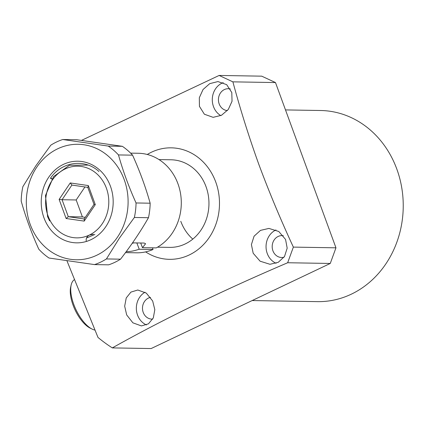 <?xml version="1.0" encoding="UTF-8"?>
<svg xmlns="http://www.w3.org/2000/svg" width="424" height="424" viewBox="0 0 424 424"><rect width="100%" height="100%" fill="white"/><g stroke="black" fill="none" stroke-linecap="round" stroke-linejoin="round"><path stroke-width="0.64" d="M157.527 247.187L169.621 247.388A43.81 38.611 -89 0 0 206.022 186.645A43.81 38.611 -89 0 0 171.084 159.784L158.989 159.583M192.814 239.109A43.81 38.611 91 0 1 180.788 221.302M231.801 92.549L232.034 101.272L228.308 109.456L221.492 115.28L213.139 117.337L204.379 114.231L199.434 106.36L199.328 97.721L203.032 89.533L209.716 83.655L217.957 81.567L226.67 84.652L231.801 92.549M145.639 251.893A55.756 49.136 -89 0 0 202.693 245.406A55.756 49.136 -89 0 0 215.747 182.023A55.756 49.136 -89 0 0 147.271 154.479M66.923 260.744L97.997 337.44A165.275 145.66 -89 0 0 112.323 347.903C162.588 319.632 221.031 291.246 287.668 262.742L293.36 247.107C280.619 219.59 269.113 192.024 258.836 164.406C248.893 136.767 240.244 109.249 232.887 81.848L219.129 75.451L81.514 140.376M230.349 89.003A10.95 9.651 -89 0 0 228.266 88.711A10.95 9.651 -89 0 0 219.166 103.896A10.95 9.651 -89 0 0 227.391 110.59M283.333 235.733A10.95 9.651 -89 0 0 282.024 235.606A10.95 9.651 -89 0 0 272.924 250.796A10.95 9.651 -89 0 0 281.653 257.511A10.95 9.651 -89 0 0 284.032 257.214M150.52 297.383A10.95 9.651 -89 0 0 143.222 312.409A10.95 9.651 -89 0 0 151.956 319.124A10.95 9.651 -89 0 0 152.714 319.102M285.495 109.917L320.602 110.505A95.58 84.233 91 0 1 396.827 169.102A95.58 84.233 91 0 1 317.406 301.639L252.185 300.552M223.22 82.632A17.919 15.794 -89 0 0 213.489 106.594A17.919 15.794 -89 0 0 220.825 115.614M152.672 301.008L154.818 309.684L153.313 317.905L148.474 323.819L141.415 325.918L132.887 322.828L126.675 314.926L124.677 306.181L126.235 297.95L130.926 292.099L137.8 290.011L146.301 293.101L152.672 301.008M145.003 292.221A17.919 15.794 -89 0 0 137.546 315.106A17.919 15.794 -89 0 0 146.466 324.927M285.559 239.443L287.181 248.157L284.525 256.478L278.245 262.313L269.956 264.284L260.098 261.195L253.186 253.255L251.411 244.563L254.071 236.2L260.495 230.375L268.922 228.419L278.769 231.483L285.559 239.443M275.955 229.956A17.919 15.794 -89 0 0 267.247 253.488A17.919 15.794 -89 0 0 276.077 263.272M112.323 347.903L151.145 348.549L330.264 263.458L335.962 247.817L275.483 82.558L261.725 76.161L219.129 75.451M287.668 262.742L330.264 263.458M293.36 247.107L335.962 247.817M232.887 81.848L275.483 82.558M132.526 242.862L144.171 243.058L145.596 243.736L142.453 247.664L156.281 247.892A49.783 43.873 -89 0 0 180.311 192.326A49.783 43.873 -89 0 0 138.256 153.26L130.619 153.133M125.493 252.625L136.592 252.81A49.783 43.873 -89 0 0 153.053 249.476L139.231 249.243C133.968 250.95 129.808 251.734 126.744 251.596L126.262 251.591M136.846 242.936L139.231 249.243M152.433 247.828L153.053 249.476M140.694 243L142.453 247.664M133.867 242.883L132.203 243.323M86.273 241.007C85.828 238.564 86.835 236.587 89.305 235.082L93.328 234.313M89.305 235.082A35.844 31.588 91 0 1 48.029 215.89A35.844 31.588 91 0 1 65.116 168.975A35.844 31.588 91 0 1 106.392 188.166A35.844 31.588 91 0 1 89.305 235.082M88.054 165.069L69.403 165.286L53.588 176.575L45.469 195.554L47.583 216.41L49.597 220.904L47.509 216.494M84.18 218.98L68.285 216.685L66.112 218.503L84.191 221.111L84.355 219.007M88.017 187.403L88.309 185.558L70.225 182.945L71.942 185.081L87.789 187.371L71.884 185.076L62.079 199.725L76.188 199.964L82.394 216.924L68.285 216.685L62.079 199.725L59.127 199.418L66.112 218.503M84.047 219.176L94.017 204.389L87.726 187.207M94.223 204.363L95.294 204.638L88.309 185.558M82.394 216.924L85.282 217.342M84.948 186.963L76.188 199.964M74.142 279.819A27.878 12.073 64.6 0 0 71.174 284.933A27.878 12.073 64.6 0 0 73.734 304.31A27.878 12.073 64.6 0 0 92.156 329.104A27.878 12.073 64.6 0 0 94.791 330.052M71.174 284.933L70.675 287.106A25.885 11.21 64.6 0 0 73.05 305.094A25.885 11.21 64.6 0 0 90.164 328.118L92.156 329.104M94.881 234.435L86.57 238.002M99.105 169.536A40.821 35.976 91 0 1 105.756 226.734A40.821 35.976 91 0 1 55.316 234.525A40.821 35.976 91 0 1 48.659 177.322A40.821 35.976 91 0 1 99.105 169.536M117.591 236.979A57.749 50.891 -89 0 0 108.184 156.059A57.749 50.891 -89 0 0 36.824 167.083A57.749 50.891 -89 0 0 46.237 247.998A57.749 50.891 -89 0 0 117.591 236.979M119.367 238.187L134.371 217.475A65.169 57.431 -89 0 0 136.051 202.964C128.822 186.931 122.96 170.92 118.476 154.93A65.169 57.431 -89 0 0 108.247 146.079L62.725 139.512A65.169 57.431 -89 0 0 50.822 145.167L35.812 165.885L22.88 186.634A65.169 57.431 -89 0 0 21.2 201.14C25.684 217.13 31.546 233.142 38.78 249.174A65.169 57.431 -89 0 0 43.672 253.928A65.169 57.431 -89 0 0 49.009 258.025L94.526 264.597A65.169 57.431 -89 0 0 106.435 258.937L119.367 238.187M62.725 139.512L76.829 139.745L122.345 146.312A65.169 57.431 91 0 1 127.682 150.414A65.169 57.431 91 0 1 132.574 155.168C139.809 171.201 145.665 187.212 150.154 203.202A65.169 57.431 91 0 1 148.474 217.708C140.535 231.552 131.223 245.374 120.533 259.175A65.169 57.431 91 0 1 108.623 264.83L94.526 264.597M51.834 178.986L50.456 178.26C61.575 161.639 84.673 158.263 98.946 171.524M51.956 178.806L50.652 177.985M122.345 146.312L108.247 146.079M118.476 154.93L132.574 155.168M150.154 203.202L136.051 202.964M134.371 217.475L148.474 217.708M120.533 259.175L106.435 258.937M126.58 251.162L126.744 251.596M70.225 182.945L59.127 199.418M84.191 221.111L95.294 204.638"/></g></svg>
